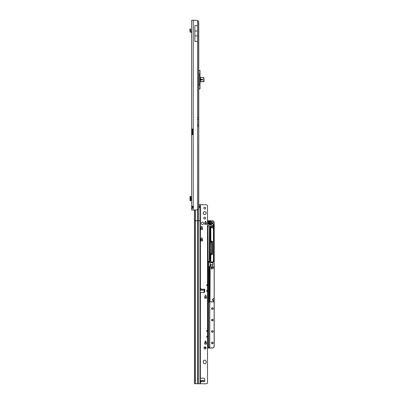 <?xml version="1.0" encoding="UTF-8"?>
<svg xmlns="http://www.w3.org/2000/svg" width="404" height="404" viewBox="0 0 404 404"><rect width="100%" height="100%" fill="white"/><g stroke="black" fill="none" stroke-linecap="round" stroke-linejoin="round"><path stroke-width="0.61" d="M192.587 206.192L192.521 207.858L191.642 207.858L192.117 208.267L193.238 207.878A1.076 1.076 0 0 0 193.238 206.5L192.117 206.116L191.642 206.52L191.642 210.055L196.703 209.934A3.58 3.58 0 0 0 197.561 209.58L198.606 209.004A3.58 0.5 90 0 0 198.738 207.398L198.753 117.635L197.561 117.635L197.561 20.68L198.606 21.25L198.606 117.635M198.606 21.25A3.58 0.5 90 0 1 198.738 22.856L198.753 117.635M197.561 20.68A3.58 3.58 0 0 0 196.703 20.321L191.642 20.2L191.642 128.921L192.506 128.921L191.642 128.921L191.642 133.785L191.642 129.785L191.956 129.992L191.956 133.578L192.572 133.578A0.535 0.379 90 0 1 192.587 133.578L192.521 134.648M192.521 128.921L192.572 129.992A0.535 0.379 90 0 1 192.572 129.992L191.956 129.992A0.535 0.379 90 0 0 191.966 129.992L192.718 129.992L192.718 133.578L191.966 133.578A0.535 0.379 90 0 0 191.956 133.578L191.642 133.785L191.642 206.52L192.521 206.52M192.506 134.653L191.642 134.653L193.238 134.29L193.238 133.578M192.521 129.785L191.642 129.785M191.642 133.785L192.521 133.785M192.718 133.578L193.269 133.578M192.718 129.992L193.269 129.992M193.238 129.992L193.238 129.28L192.506 128.921M192.521 207.858L192.587 208.191M193.238 20.2L193.238 129.28A0.535 0.535 0 0 1 193.269 129.457L193.269 134.113A0.535 0.535 0 0 1 193.238 134.29L193.238 210.055M194.849 25.523L197.556 25.523L197.556 30.992L194.849 30.992L194.849 25.523M194.849 30.992L194.849 41.385L197.556 41.385L197.556 30.992M194.849 35.921L197.556 35.921M190.016 196.485L190.016 200.702L190.016 196.48L191.642 196.48M190.016 200.702L191.642 200.707M190.016 196.819L190.016 200.364M191.642 199.49L191.213 199.49L191.213 197.697L191.642 197.697M191.642 31.835L190.895 31.325L190.016 31.325A1.055 1.055 0 0 0 190.552 32.224L191.37 32.689A0.535 0.535 0 0 1 191.642 33.158M190.016 31.325L189.789 29.174L190.622 28.906L189.789 29.174M190.622 28.906L190.895 31.325M203.672 77.922L203.05 77.694L203.954 78.123L203.717 81.542L200.854 81.78A0.823 0.823 0 0 0 200.53 81.845L200.318 81.977A0.823 0.823 0 0 0 200.031 82.603L200.031 88.89L198.753 88.976L200.031 88.89M202.646 79.987L202.646 79.341L201.035 79.341L201.035 79.987L202.646 79.987L201.035 79.987L201.035 79.341L202.646 79.341L202.646 79.987M198.753 70.352L199.051 70.352M200.031 70.442L200.031 76.725L200.53 77.482A0.823 0.823 0 0 0 200.854 77.553L203.101 77.558M203.05 77.553L200.854 77.694A0.97 0.97 0 0 1 200.475 77.613L200.041 76.957L200.041 82.371L200.53 81.845A0.823 0.823 0 0 1 200.854 81.78L203.672 81.411M200.318 77.351L200.349 81.871L199.99 82.603L199.99 74.71L199.071 74.71L199.071 84.618L199.99 84.618L199.99 82.603M200.854 81.633A0.97 0.97 0 0 0 200.475 81.714L200.53 77.482A0.823 0.823 0 0 0 200.854 77.553L200.854 77.694M203.954 78.123L203.717 77.785L203.954 78.123M203.717 81.542L203.954 81.204L203.717 81.542M201.035 81.78L203.773 81.638A0.359 0.359 0 0 0 204.005 81.3L204.005 78.028A0.359 0.359 0 0 0 203.773 77.689L201.035 77.553M206.151 213.11A1.434 1.434 0 0 0 204.717 211.681A1.434 1.434 0 0 0 203.288 213.11A1.434 1.434 0 0 0 204.717 214.544A1.434 1.434 0 0 0 206.151 213.11A1.434 1.434 0 0 0 204.717 211.686A1.434 1.434 0 0 0 203.288 213.115M205.631 208.095A0.914 0.914 0 0 0 204.717 207.186A0.914 0.914 0 0 0 203.808 208.095A0.914 0.914 0 0 0 204.717 209.009A0.914 0.914 0 0 0 205.631 208.095M205.631 208.1A0.914 0.914 0 0 0 204.717 207.191A0.914 0.914 0 0 0 203.808 208.1M205.631 218.125A0.914 0.914 0 0 0 204.717 217.216A0.914 0.914 0 0 0 203.808 218.125A0.914 0.914 0 0 0 204.717 219.039A0.914 0.914 0 0 0 205.631 218.125A0.914 0.914 0 0 0 204.717 217.221A0.914 0.914 0 0 0 203.808 218.13M200.783 288.89L201.768 289.229C202.525 289.769 202.717 290.072 202.333 290.133L200.672 290.133L200.783 288.89L200.783 290.148M202.333 380.578C202.717 380.629 202.525 380.927 201.768 381.462L200.96 381.972L200.672 380.578L203.909 380.578L204.374 381.462A0.449 0.449 0 0 0 204.818 380.987A0.449 0.449 180 0 1 204.818 381.017M206.151 361.585A1.434 1.434 -0 0 0 204.717 360.151A1.434 1.434 -0 0 0 203.288 361.585L203.288 362.302A1.434 1.434 -0 0 0 204.717 363.731A1.434 1.434 -0 0 0 206.151 362.302L206.151 361.585A1.434 1.434 -0 0 0 204.717 360.161A1.434 1.434 -0 0 0 203.288 361.59M204.328 347.147L206.08 347.98A1.076 1.076 0 0 0 205.005 346.9A1.076 1.076 0 0 0 203.929 347.97A1.076 1.076 0 0 0 205.005 349.046A1.076 1.076 0 0 0 206.08 347.97A1.076 1.076 0 0 0 205.005 346.905A1.076 1.076 0 0 0 203.929 347.975M200.243 288.956L200.243 207.565L199.929 207.777L199.369 206.782L199.97 205.808L200.243 205.989L200.243 204.651L198.753 204.621M205.252 341.183L204.717 342.885L206.429 342.829L206.439 344.127L204.717 344.127L205.252 341.183L205.904 341.183L206.429 342.824L205.737 341.057M205.424 341.057L205.737 341.067M202.571 239.653L202.571 240.895L200.849 240.895L200.859 239.592L201.556 237.83L202.035 237.951L202.561 239.602L202.035 237.951L201.556 237.83L200.849 239.653M202.571 228.194L202.571 229.432L200.849 229.432L200.859 228.129L201.556 226.366L202.035 226.493L202.561 228.139L202.035 226.493L201.556 226.366L200.849 228.194M204.727 223.114L206.429 223.114L206.439 224.417L204.717 224.417L204.727 223.114L205.424 221.352L205.904 221.478L206.429 223.114M205.904 221.478L206.429 223.124M205.424 221.352L205.737 221.362M204.727 223.124L205.252 221.483M203.571 223.149A1.076 1.076 0 0 0 202.5 222.074A1.076 1.076 0 0 0 201.424 223.149M200.243 205.989L200.243 207.565L200.243 204.692L206.08 204.697A1.434 1.434 180 0 1 207.095 205.116L207.515 205.459L207.515 284.744L206.798 284.744L206.798 285.618L207.515 285.618L207.515 290.476L206.798 290.476L206.798 291.35L207.515 291.35L207.515 330.593L206.798 330.593L206.798 331.467L207.515 331.467L207.515 336.325L206.798 336.325L206.798 337.199L207.515 337.199L207.515 383.032L207.095 383.381A1.434 1.434 180 0 1 206.08 383.8L194.571 383.724L194.45 382.901L194.45 210.055M200.258 378.366L203.566 378.144A1.076 1.076 0 0 1 204.707 379.149L204.818 380.987L204.707 379.159A1.076 1.076 0 0 0 203.566 378.154L200.243 378.391M204.333 289.239L204.374 289.239A0.449 0.449 180 0 1 204.818 289.678A0.449 0.449 0 0 0 204.374 289.229L203.924 289.385M204.727 296.985L206.429 296.975L206.439 298.278L204.717 298.278L205.252 295.334L205.904 295.334L206.429 296.975L204.727 296.985L205.252 295.334M205.904 295.334L206.429 296.985M205.424 295.208L205.737 295.218M200.243 288.976L199.924 288.986M200.243 292.294L203.566 292.546A1.076 1.076 -0 0 0 204.707 291.542L204.818 289.703A0.449 0.449 0 0 0 204.818 289.678M199.924 381.704L200.419 381.674L199.924 381.704M207.515 383.027L207.095 383.371A1.434 1.434 180 0 1 206.08 383.79L195.278 383.724M201.424 223.498A1.076 1.076 0 0 0 202.5 224.573A1.076 1.076 0 0 0 203.571 223.498L203.571 223.139A1.076 1.076 0 0 0 202.5 222.069A1.076 1.076 0 0 0 201.424 223.139L201.424 223.498M201.768 289.229L204.374 289.229L203.909 290.133L202.333 290.133M200.243 290.158L203.909 290.133M202.353 380.578L203.924 380.74M199.526 207.479L199.551 205.995M200.243 381.3L200 220.766L200 383.744M200.419 292.355L200.354 378.346M207.515 291.35L207.515 290.476M207.515 331.467L207.515 330.593M207.515 337.199L207.515 336.325M207.515 285.618L207.515 284.744M204.798 223.159L204.717 223.427M206.439 223.427L206.358 223.159M200.929 228.174L200.849 228.442M202.571 228.442L202.49 228.174M200.929 239.633L200.849 239.905M202.571 239.905L202.49 239.633M204.798 297.016L204.717 297.288M206.439 297.288L206.358 297.016M204.798 342.865L204.717 343.137M206.439 343.137L206.358 342.865M211.09 222.003A1.399 1.399 0 0 0 210.969 222.826A0.429 0.429 180 0 1 210.545 223.321L208.767 223.321A0.429 0.429 180 0 1 208.338 222.892L208.338 221.816A0.429 0.429 180 0 1 208.767 221.387L210.701 221.387A0.429 0.429 180 0 1 211.09 222.003L211.024 221.973A0.359 0.359 0 0 0 210.701 221.458L210.701 221.458A0.359 0.359 180 0 1 211.06 221.826L210.959 221.958A0.288 0.288 0 0 0 210.701 221.549L208.767 221.549A0.288 0.288 0 0 0 208.479 221.831L208.479 222.907A0.288 0.288 0 0 0 208.767 223.195L210.545 223.195A0.288 0.288 0 0 0 210.827 222.862A1.54 1.54 180 0 1 210.959 221.958M213.529 267.004L213.701 268.468L213.63 266.988L210.055 266.988L210.085 268.438M211.166 268.413A0.717 0.717 180 0 1 211.883 267.701L212.6 268.413L211.883 269.13L211.166 268.413L211.883 267.695A0.717 0.717 180 0 1 212.6 268.413M213.706 300.788L213.635 300.763A1.076 1.076 180 0 1 212.56 299.687L213.635 300.783L212.56 299.733A1.076 1.076 180 0 1 212.56 299.718M210.161 267.004L209.979 301.768L213.635 301.839L213.706 300.763M212.347 307.843A0.752 0.752 180 0 1 213.1 308.585A0.752 0.752 0 0 0 212.347 307.818A0.752 0.752 0 0 0 211.595 308.57A0.752 0.752 180 0 1 212.347 307.843M212.347 319.306A0.752 0.752 180 0 1 213.1 320.044A0.752 0.752 0 0 0 212.347 319.281A0.752 0.752 0 0 0 211.595 320.034A0.752 0.752 180 0 1 212.347 319.306M212.347 330.765A0.752 0.752 180 0 1 213.1 331.507A0.752 0.752 0 0 0 212.347 330.745A0.752 0.752 0 0 0 211.595 331.497A0.752 0.752 180 0 1 212.347 330.765M212.347 342.228A0.752 0.752 180 0 1 213.1 342.971A0.752 0.752 0 0 0 212.347 342.208A0.752 0.752 0 0 0 211.595 342.961A0.752 0.752 180 0 1 212.347 342.228M211.595 222.619A0.752 0.752 180 0 1 212.347 221.877A0.752 0.752 180 0 1 213.1 222.619M210.479 348.011L207.515 348.011L212.418 348.006L207.782 347.985L207.515 346.405M207.515 271.847L207.515 271.438M207.691 271.225L207.515 270.922M207.515 274.195L207.515 273.791M207.515 274.715L207.515 274.301M207.515 277.058L207.515 276.654M207.515 277.578L207.515 277.164M207.515 279.927L207.515 279.523M207.515 280.447L207.515 280.033M207.515 282.79L207.515 282.386M207.515 283.31L207.515 282.896M207.515 285.653L207.515 285.249M207.515 286.178L207.515 285.764M207.515 288.522L207.515 288.118M207.515 289.042L207.515 288.628M207.515 291.385L207.515 290.981M207.515 291.905L207.515 291.496M207.515 294.253L207.515 293.849M207.515 294.774L207.515 294.359M207.515 297.117L207.515 296.713M207.515 297.637L207.515 297.223M207.515 299.985L207.515 299.581M207.515 300.505L207.515 300.091M207.515 302.849L207.515 302.445M207.515 303.369L207.515 302.955M207.515 305.712L207.515 305.308M207.515 306.237L207.515 305.823M207.515 308.58L207.515 308.176M207.515 309.1L207.515 308.686M207.515 311.444L207.515 311.04M207.515 311.969L207.515 311.555M207.515 314.312L207.515 313.908M207.515 314.832L207.515 314.418M207.515 317.175L207.515 316.771M207.515 317.696L207.515 317.281M207.515 320.044L207.515 319.64M207.515 320.564L207.515 320.15M207.515 322.907L207.515 322.503M207.515 323.427L207.515 323.013M207.515 325.776L207.515 325.371M207.515 326.296L207.515 325.882M207.515 328.639L207.515 328.235M207.515 329.159L207.515 328.745M207.515 331.502L207.515 331.098M207.515 332.027L207.515 331.613M207.515 334.371L207.515 333.967M207.515 334.891L207.515 334.477M207.515 337.234L207.515 336.83M207.515 337.754L207.515 337.345M207.515 340.102L207.515 339.698M207.515 340.623L207.515 340.208M207.515 342.966L207.515 342.562M207.515 343.486L207.515 343.072M207.515 268.983L207.515 268.569M207.782 347.9L212.418 347.9A1.717 1.717 0 0 0 214.14 346.183L214.14 222.533A1.717 1.717 0 0 0 212.418 220.816L207.762 220.816L207.762 223.564A0.288 0.288 0 0 0 208.05 223.846L213.135 223.846A0.429 0.429 180 0 1 213.564 224.281L213.564 261.641A0.429 0.429 180 0 1 213.135 262.07L211.115 262.07A0.429 0.429 180 0 1 210.681 261.641L210.681 254.858A0.429 0.429 180 0 1 211.115 254.429L211.989 254.429A0.288 0.288 0 0 0 212.277 254.146L212.277 241.607A0.288 0.288 0 0 0 211.989 241.319L211.115 241.319A0.429 0.429 180 0 1 210.681 240.89L210.681 226.912A0.465 0.465 0 0 0 210.11 227.361L210.11 241.607A0.288 0.288 0 0 0 210.398 241.895L211.277 241.895A0.429 0.429 180 0 1 211.706 242.324L211.706 253.429A0.429 0.429 180 0 1 211.277 253.858L210.398 253.858A0.288 0.288 0 0 0 210.11 254.146L210.11 261.13A0.429 0.429 180 0 1 209.681 261.56L208.05 261.56A0.288 0.288 0 0 0 207.762 261.848L207.691 347.884L207.515 220.821M209.11 261.489A0.288 0.288 0 0 0 209.322 261.211L209.459 226.301A0.611 0.611 180 0 1 210.237 225.856A5.212 5.212 180 0 1 211.878 226.71A0.626 0.626 0 0 0 212.888 226.21A0.626 0.626 0 0 0 212.64 225.73A6.464 6.464 0 0 0 210.605 224.669A1.863 1.863 0 0 0 208.237 226.033L208.07 226.77M207.691 261.615A0.429 0.429 180 0 1 208.05 261.423A0.359 0.359 180 0 1 207.994 261.211L207.994 226.745L208.07 261.211A0.288 0.288 0 0 0 208.282 261.489M210.363 247.904A90.269 90.264 180 0 1 210.534 242.349L210.534 242.349A90.269 90.264 180 0 0 210.363 247.904A90.269 90.264 180 0 1 210.534 242.344A0.359 0.359 180 0 1 210.893 242.011L211.277 242.016A0.359 0.359 180 0 1 211.63 242.37A0.359 0.359 180 0 0 211.277 242.016L210.893 242.016L211.63 242.375M208.07 226.796L208.237 226.053A1.863 1.863 180 0 1 210.605 224.69A6.464 6.464 180 0 1 212.64 225.75A0.626 0.626 180 0 1 212.888 226.23A0.626 0.626 180 0 0 212.64 225.755L212.888 226.25M207.994 226.745L208.171 226.003A1.934 1.934 180 0 1 210.625 224.589A6.54 6.535 180 0 1 212.686 225.659A0.697 0.697 180 0 1 212.565 226.836A0.697 0.697 180 0 1 211.832 226.765A5.141 5.141 0 0 0 210.211 225.922A0.535 0.535 0 0 0 209.53 226.316L209.393 261.211A0.359 0.359 180 0 1 209.322 261.423L209.681 261.423A0.288 0.288 0 0 0 209.969 261.141L209.969 227.371A0.611 0.611 180 0 1 210.878 226.846L212.994 228.068A0.288 0.288 0 0 0 213.423 227.816L213.423 224.286A0.288 0.288 0 0 0 213.135 224.003L208.05 224.003A0.429 0.429 180 0 1 207.691 223.811L207.691 223.569A0.359 0.359 0 0 0 208.05 223.927L213.135 223.927L208.05 223.922A0.359 0.359 180 0 1 207.691 223.564L207.762 223.564M200.849 239.739L202.606 239.739M207.691 220.816L212.418 220.746A1.793 1.793 180 0 1 214.211 222.533L214.211 346.213A1.793 1.793 180 0 1 212.418 348.006M211.63 242.339A0.359 0.359 0 0 0 211.277 241.981L210.893 241.976A0.359 0.359 0 0 0 210.534 242.319A90.269 90.264 0 0 0 210.534 253.459A0.359 0.359 0 0 0 210.817 253.788M210.398 241.895L210.398 241.971A0.359 0.359 180 0 1 210.04 241.617L210.04 254.146A0.359 0.359 180 0 1 210.398 253.788L211.277 253.788A0.359 0.359 0 0 0 211.63 253.429L211.63 242.324A0.359 0.359 0 0 0 211.277 241.966L210.893 241.981A0.359 0.359 0 0 0 210.534 242.309A90.269 90.264 0 0 0 210.534 253.459L210.499 253.459A90.309 90.299 180 0 1 210.499 242.309A0.394 0.394 180 0 1 210.726 241.971M210.822 264.509L211.034 266.938L212.65 266.938L212.863 262.716L210.822 262.716L212.933 262.645L212.863 264.509M211.034 264.807L212.65 264.807M207.515 346.354L207.515 345.43M204.757 291.319L204.076 291.249L204.076 289.461L204.076 292.456M204.682 297.051L206.474 297.051M204.682 342.9L206.474 342.9M210.827 261.651A0.288 0.288 0 0 0 211.115 261.933L213.135 261.933A0.288 0.288 0 0 0 213.423 261.651L213.423 228.134A0.429 0.429 180 0 1 212.923 228.189L210.827 226.977L210.827 240.9A0.288 0.288 0 0 0 211.115 241.183L211.989 241.183A0.429 0.429 180 0 1 212.418 241.617L212.418 254.151A0.429 0.429 180 0 1 211.989 254.581L211.115 254.581A0.288 0.288 0 0 0 210.827 254.868L210.757 261.641A0.359 0.359 0 0 0 211.115 261.999L213.135 261.999A0.359 0.359 0 0 0 213.494 261.641L213.494 224.281A0.359 0.359 0 0 0 213.135 223.922A0.359 0.359 180 0 1 213.494 224.286L213.494 227.816L212.958 228.129A0.359 0.359 0 0 0 213.378 228.083M204.682 291.319L204.682 291.703M210.11 241.607L210.04 227.366L210.04 241.607A0.359 0.359 180 0 0 210.398 241.966M209.969 227.371L210.04 227.371A0.535 0.535 180 0 1 210.701 226.841L212.958 228.129L210.706 226.851L210.757 240.89A0.359 0.359 0 0 0 211.115 241.249L211.989 241.249A0.359 0.359 180 0 1 212.347 241.607L212.347 254.151A0.359 0.359 180 0 1 211.989 254.505L211.115 254.505L211.989 254.429M213.635 298.687L212.56 299.687A1.076 1.076 180 0 1 213.635 298.617L213.635 298.687A1.005 1.005 0 0 0 212.63 299.687A1.005 1.005 0 0 0 213.635 300.692M209.913 267.059L209.984 268.463L209.913 267.059L210.964 266.913L210.964 264.509M204.682 223.266L206.474 223.266M210.863 226.917L210.11 227.361M208.05 261.423L209.681 261.489A0.359 0.359 0 0 0 210.04 261.13L207.691 261.848A0.359 0.359 180 0 1 208.05 261.489L208.353 261.499L207.994 261.211M209.322 226.897L209.53 226.316M209.322 261.489L209.035 261.499L209.393 261.211M212.65 264.509L212.721 266.913L213.772 267.059L213.772 268.453M209.242 222.225L209.949 222.367L209.949 223.028L209.232 222.887L209.232 221.559L209.949 221.715L209.949 222.367M209.232 221.735L209.484 221.958M209.232 222.887L209.949 223.028M210.878 222.619A1.47 1.47 0 0 0 210.898 222.851A0.359 0.359 180 0 1 210.903 222.902A0.359 0.359 180 0 0 210.898 222.851L210.898 222.836A1.47 1.47 180 0 1 211.024 221.973L210.878 222.619M208.479 222.907L208.408 221.831L208.408 222.892A0.359 0.359 0 0 0 208.767 223.25L208.767 223.195M209.646 302.576A0.429 0.429 180 0 1 209.772 302.879L209.772 346.864A0.429 0.429 180 0 1 209.338 347.294L208.802 347.294A0.429 0.429 180 0 1 208.373 346.864L208.373 262.595A0.429 0.429 180 0 1 208.802 262.166L209.691 262.166A0.429 0.429 180 0 1 210.125 262.595L210.125 265.913A0.429 0.429 180 0 1 209.691 266.342A0.288 0.288 0 0 0 209.408 266.625L209.408 302.222A0.288 0.288 0 0 0 209.489 302.424L209.595 302.641A0.359 0.359 180 0 1 209.696 302.894L209.696 302.884A0.359 0.359 0 0 0 209.595 302.626L209.388 302.535A0.429 0.429 180 0 1 209.262 302.232L209.262 266.64A0.429 0.429 180 0 1 209.691 266.211A0.288 0.288 0 0 0 209.979 265.923L209.979 262.605A0.288 0.288 0 0 0 209.691 262.322L208.802 262.322A0.288 0.288 0 0 0 208.514 262.605L208.514 346.874A0.288 0.288 0 0 0 208.802 347.162L209.338 347.162A0.288 0.288 0 0 0 209.626 346.874L209.626 302.894A0.288 0.288 0 0 0 209.545 302.692M210.125 262.595L210.05 265.913L210.05 262.595A0.359 0.359 0 0 0 209.691 262.236A0.359 0.359 180 0 1 210.05 262.605L209.979 262.605M208.514 262.605L208.444 346.864A0.359 0.359 0 0 0 208.802 347.223L209.338 347.223A0.359 0.359 0 0 0 209.696 346.864L209.772 346.864M209.388 302.535L209.439 302.485A0.359 0.359 0 0 1 209.333 302.232L209.262 266.64M210.903 222.892A0.359 0.359 0 0 0 210.898 222.836A0.359 0.359 0 0 1 210.903 222.892L210.545 223.25A0.359 0.359 0 0 0 210.903 222.892M207.515 345.38L207.515 343.536M207.515 342.511L207.515 340.673M207.515 339.648L207.515 337.81M207.515 336.779L207.515 334.941M207.515 333.916L207.515 332.078M207.515 331.048L207.515 329.209M207.515 328.184L207.515 326.346M207.515 325.321L207.515 323.478M207.515 322.453L207.515 320.614M207.515 319.589L207.515 317.746M207.515 316.721L207.515 314.883M207.515 313.858L207.515 312.019M207.515 310.989L207.515 309.151M207.515 308.126L207.515 306.288M207.515 305.257L207.515 303.419M207.515 302.394L207.515 300.556M207.515 299.531L207.515 297.687M207.515 296.662L207.515 294.824M207.515 293.799L207.515 291.961M207.515 290.93L207.515 289.092M207.515 288.067L207.515 286.229M207.515 285.199L207.515 283.361M207.515 282.335L207.515 280.497M207.515 279.472L207.515 277.629M207.515 276.604L207.515 274.765M207.515 273.74L207.515 271.902M207.515 270.872L207.515 269.034M198.627 125.265L198.627 118.963M192.668 129.992L192.668 133.578M192.718 130.351L193.269 130.351M192.718 133.219L193.269 133.219M198.753 126.588L198.606 209.004M198.606 126.588L197.561 126.588L197.561 209.58M197.561 126.588L197.561 124.977L198.617 124.977M197.561 117.635L197.561 124.977M191.37 196.48L191.37 197.697M191.37 199.49L191.37 200.707M190.552 196.48L190.552 200.707M190.668 29.038L189.829 29.31M190.016 31.285L190.895 31.285M197.561 119.246L198.617 119.246M203.813 81.204L203.813 78.123M198.753 86.804L198.753 72.523M198.753 71.493L199.071 74.7L199.99 74.7L199.99 70.432L198.753 70.432M198.753 88.895L199.99 88.895L199.99 84.628L199.071 84.628L198.753 87.835M201.046 380.598L201.046 381.942M200.419 289.017L200.419 204.697M200.732 289.229L200.243 289.229M204.374 381.462L201.768 381.462M200.732 381.462L200.243 381.462M200.419 383.79L200.419 381.674M200 205.808L200 204.641M200.672 290.133L200.243 290.133M200.672 380.578L200.243 380.578L200.672 380.578M197.607 383.709L197.607 220.736L200 220.766L200 207.777M198.329 209.252L198.329 383.714M194.45 220.756L197.607 220.736L197.607 209.56M195.491 210.055L195.491 383.709M194.602 210.055L194.602 383.719M200.783 380.593L200.783 381.8M201.046 290.153L201.046 288.749M204.732 223.367L206.424 223.367M204.742 223.331L206.414 223.331M200.864 228.381L202.556 228.381M200.874 228.346L202.545 228.346M200.864 239.845L202.556 239.845M200.874 239.809L202.545 239.809M204.732 297.223L206.424 297.223M204.742 297.192L206.414 297.192M204.732 343.072L206.424 343.072M204.742 343.041L206.414 343.041M206.798 330.942L207.515 330.942M206.798 331.134L207.515 331.134M206.798 336.673L207.515 336.673M206.798 336.865L207.515 336.865M206.798 285.093L207.515 285.093M206.798 285.285L207.515 285.285M206.798 290.824L207.515 290.824M206.798 291.016L207.515 291.016M211.524 222.604A0.823 0.823 180 0 1 212.347 221.781A0.823 0.823 180 0 1 213.171 222.604A0.823 0.823 180 0 1 212.347 223.427A0.823 0.823 180 0 1 211.524 222.604M212.347 221.852A0.752 0.752 0 0 0 211.595 222.604A0.752 0.752 0 0 0 212.347 223.356A0.752 0.752 0 0 0 213.1 222.604A0.752 0.752 0 0 0 212.347 221.852M211.524 308.57A0.823 0.823 180 0 1 212.347 307.747A0.823 0.823 180 0 1 213.171 308.57A0.823 0.823 180 0 1 212.347 309.393A0.823 0.823 180 0 1 211.524 308.57M211.524 320.034A0.823 0.823 180 0 1 212.347 319.211A0.823 0.823 180 0 1 213.171 320.034A0.823 0.823 180 0 1 212.347 320.857A0.823 0.823 180 0 1 211.524 320.034M211.524 331.497A0.823 0.823 180 0 1 212.347 330.674A0.823 0.823 180 0 1 213.171 331.497A0.823 0.823 180 0 1 212.347 332.32A0.823 0.823 180 0 1 211.524 331.497M211.524 342.956A0.823 0.823 180 0 1 212.347 342.132A0.823 0.823 180 0 1 213.171 342.956A0.823 0.823 180 0 1 212.347 343.784A0.823 0.823 180 0 1 211.524 342.956M211.832 226.765L210.237 225.856L209.459 226.301M213.6 267.089L210.085 267.089M210.115 267.019L213.57 267.019M209.984 301.793L213.701 301.793M211.595 320.034A0.752 0.752 0 0 0 212.347 320.786A0.752 0.752 0 0 0 213.1 320.034C212.6 321.003 212.1 321.003 211.595 320.034M211.595 342.961A0.752 0.752 0 0 0 212.347 343.713A0.752 0.752 0 0 0 213.1 342.961C212.6 343.93 212.1 343.93 211.595 342.961M211.595 331.497A0.752 0.752 0 0 0 212.347 332.25A0.752 0.752 0 0 0 213.1 331.497C212.6 332.467 212.1 332.467 211.595 331.497M211.595 308.57A0.752 0.752 0 0 0 212.347 309.323A0.752 0.752 0 0 0 213.1 308.57C212.6 309.545 212.1 309.545 211.595 308.57M204.404 347.092A1.717 1.717 0 0 0 205.863 347.91L206.075 347.91M204.732 342.824L206.429 342.824M204.146 289.345L204.146 291.244L204.722 291.244M204.343 347.137A1.793 1.793 180 0 0 205.863 347.98L205.863 347.91M204.722 291.314L204.076 291.244L204.146 292.42M205.752 221.362A1.414 1.414 180 0 1 205.171 221.73M200.849 228.199L202.571 228.199M200.849 239.663L202.571 239.663M211.878 226.71L212.888 226.21A0.626 0.626 0 0 0 212.64 225.715A6.464 6.464 0 0 0 210.605 224.659A1.863 1.863 0 0 0 208.237 226.018L208.237 226.033M208.171 226.003L208.07 226.755M210.534 242.349L210.893 242.016A0.359 0.359 180 0 0 210.534 242.349L210.363 247.925M210.605 224.7A6.464 6.464 180 0 1 212.64 225.755L210.605 224.7C209.423 224.467 208.636 224.922 208.237 226.058A1.863 1.863 180 0 1 210.605 224.7M202.571 239.734L200.849 239.734M210.711 253.788A0.394 0.394 180 0 1 210.499 253.459M210.534 242.319L210.534 242.309A90.269 90.264 0 0 0 210.363 247.884L210.534 253.459L210.888 253.793M214.14 346.183L214.211 346.183A1.793 1.793 180 0 1 212.418 347.975L212.418 347.9M211.989 254.581L211.989 254.51A0.359 0.359 0 0 0 212.347 254.151L212.277 254.146M211.115 254.429L211.115 254.505A0.359 0.359 0 0 0 210.757 254.863A0.359 0.359 180 0 1 211.115 254.51L211.115 254.581M206.439 223.261L204.717 223.261M210.752 262.645L212.933 262.645M213.777 300.692L213.635 301.909L209.908 301.768L209.913 268.453M210.701 221.549L208.767 221.458L210.701 221.387M208.767 221.549L208.767 221.473A0.359 0.359 0 0 0 208.408 221.816A0.359 0.359 180 0 1 208.767 221.473L208.767 221.387M208.338 222.892L208.767 223.25L210.545 223.25L208.767 223.321M209.408 266.625L209.333 266.63A0.359 0.359 180 0 1 209.691 266.271L209.691 266.211M209.691 262.322L208.802 262.236L209.691 262.166M208.802 262.322L208.802 262.246A0.359 0.359 0 0 0 208.444 262.595A0.359 0.359 180 0 1 208.802 262.246L208.802 262.166M209.691 266.342L209.691 266.271A0.359 0.359 0 0 0 210.05 265.913L209.691 266.281M209.489 302.424L209.439 302.475A0.359 0.359 180 0 1 209.333 302.222L209.408 302.222M210.05 301.909L213.635 301.839M209.696 346.864L209.338 347.223L208.373 346.864M211.706 253.429L211.277 253.858M210.398 253.858L211.277 253.788M213.494 261.641L213.135 261.999L211.115 261.999L210.681 261.641M210.11 254.146L210.398 253.788M214.14 222.533L214.211 222.533C214.105 221.448 213.509 220.852 212.418 220.746L212.418 220.816M205.202 221.65A1.343 1.343 0 0 0 205.651 221.362L205.202 221.65M198.662 125.588L198.662 118.635M210.757 240.89L212.347 241.607M207.762 220.746L212.418 220.746M211.595 222.604C212.1 223.579 212.6 223.579 213.1 222.604"/></g></svg>
